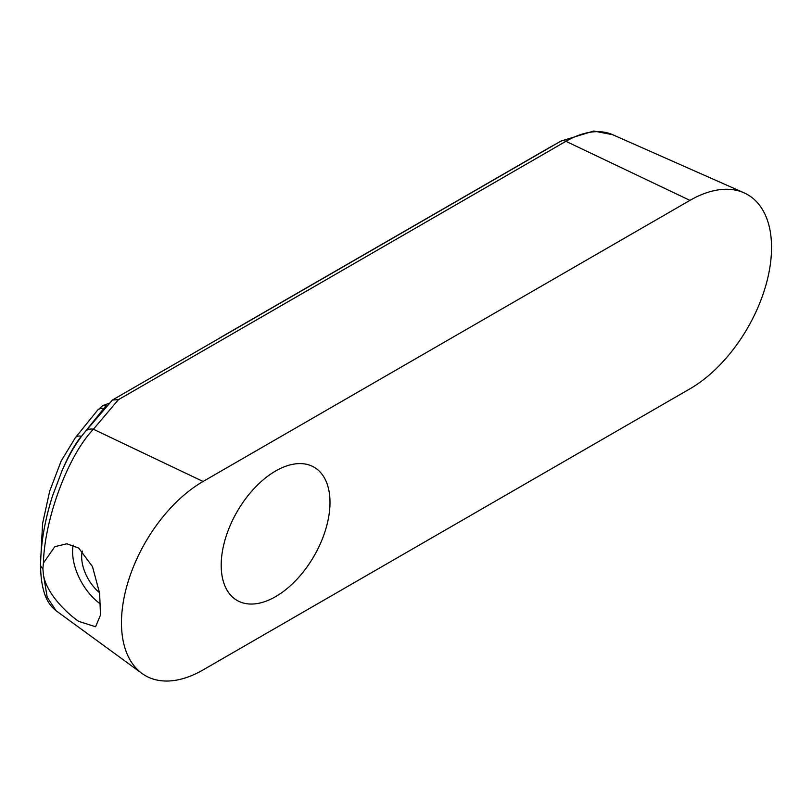 <?xml version="1.0" encoding="UTF-8"?>
<svg xmlns="http://www.w3.org/2000/svg" width="812" height="812" viewBox="0 0 812 812"><rect width="100%" height="100%" fill="white"/><g stroke="black" fill="none" stroke-linecap="round" stroke-linejoin="round"><path stroke-width="1.22" d="M103.479 408.852A7.694 5.694 -141.1 0 0 97.491 410.304L102.769 405.574L106.463 406.061A24.36 14.068 0 0 0 103.479 408.852L81.494 436.338M203.071 481.475L689.946 200.381A115.395 66.625 -60 0 1 743.965 192.799A115.395 66.625 -60 0 1 766.264 283.885A115.395 66.625 -60 0 1 689.946 388.826L203.071 669.92A115.395 66.625 -60 0 1 141.907 673.381A115.395 66.625 -60 0 1 128.682 579.91A115.395 66.625 -60 0 1 203.071 481.475L93.39 429.233A11.541 8.739 -139.7 0 0 85.301 431.568L112.462 400.001L118.45 399.656L93.39 429.233C67.01 456.892 44.345 520.786 43.422 563.02L54.8 546.669L66.858 543.786L78.693 548.049L92.497 566.634L99.632 593.298L100.485 615.09L95.572 626.773L78.693 621.342C66.188 612.847 46.284 593.085 43.422 574.754L42.884 568.725L43.422 563.02M73.141 545.116A44.873 25.913 -120 0 0 100.678 604.189M43.422 574.754L47.218 597.277L56.109 610.756L141.907 673.381M329.997 502.415A76.937 44.416 120 0 0 314.071 467.194A76.937 44.416 120 0 0 254.785 487.809A76.937 44.416 120 0 0 221.199 565.233A76.937 44.416 120 0 0 237.134 600.444A76.937 44.416 120 0 0 296.421 579.839A76.937 44.416 120 0 0 329.997 502.415M82.296 551.043A32.054 18.503 -120 0 0 99.551 592.719M161.446 371.713A7.694 4.446 -120 0 0 160.725 371.997A7.694 4.446 -120 0 0 160.695 372.018M161.385 371.754A7.694 4.446 -120 0 0 160.664 372.038L158.441 373.449M551.734 146.383A7.694 4.446 -120 0 0 551.003 146.667L554.779 144.627M107.174 405.746A24.36 14.068 0 0 0 106.463 406.061M63.498 467.458A85.189 29.394 105.1 0 1 81.312 436.298A7.694 5.694 -141.1 0 0 75.333 437.739L61.164 460.972L49.684 491.169L42.579 523.547L41.047 552.901M85.301 431.568L85.301 431.568C76.856 441.626 69.121 454.639 62.088 470.625L52.475 496.091C44.792 520.309 40.833 543.187 40.6 564.736C40.57 575.434 41.777 584.721 44.224 592.598C46.477 600.261 50.435 606.31 56.109 610.756M42.884 568.725A11.541 6.658 180 0 1 40.6 564.736M689.946 200.381L565.923 141.308A11.541 6.658 -120 0 0 560.869 141.115L593.704 131.036L612.766 134.731A100.059 57.764 120 0 0 565.923 141.308L118.45 399.656M221.585 336.99A7.694 4.446 -120 0 0 220.864 337.274L218.641 338.695M163.141 370.739L160.664 372.038M102.769 405.574L109.356 403.178M97.491 410.304L75.333 437.739M560.869 141.115L112.462 400.001M612.766 134.731L743.965 192.799M551.003 146.667L220.864 337.274"/></g></svg>
